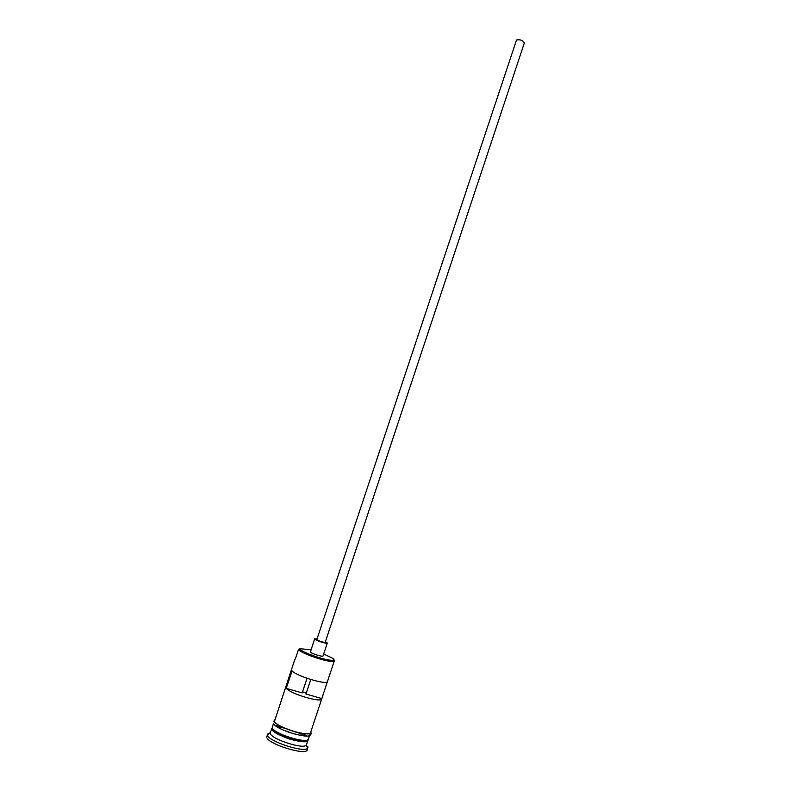 <?xml version="1.0" encoding="UTF-8"?>
<svg xmlns="http://www.w3.org/2000/svg" width="791" height="791" viewBox="0 0 791 791"><rect width="100%" height="100%" fill="white"/><g stroke="black" fill="none" stroke-linecap="round" stroke-linejoin="round"><path stroke-width="1.19" d="M333.792 660.91L334.118 659.931L333.901 661.147C330.529 663.422 300.145 653.356 298.533 649.421L299.66 648.808C301.223 652.545 330.134 662.126 333.367 659.971L333.476 658.705L323.677 653.979M306.246 693.193L302.548 691.789M516.503 40.034C520.221 39.273 522.821 40.262 524.314 43.001L325.2 642.312C322.659 642.312 319.861 641.432 316.796 639.652L516.503 40.034M316.983 638.802L314.699 639.029C315.48 640.483 327.296 644.22 327.316 643.014L325.437 641.61M314.64 638.802L310.388 651.972C311.14 653.524 322.975 657.242 323.015 655.947L327.316 643.014M308.015 739.605L308.015 740.327C307.462 745.666 273.202 735.146 271.857 729.203L272.233 727.7M277.473 726.978L284.572 728.125M297.881 732.545L304.248 735.877M309.894 734.641L308.45 739.021C307.907 744.321 273.646 733.801 272.292 727.888L273.429 723.399M275.604 725.644L279.994 725.891M308.015 740.327L306.325 745.122C303.784 749.621 271.58 739.298 270.384 733.593L270.334 732.664L267.457 734.157L266.775 737.4C268.159 744.232 306.572 755.998 307.244 749.828L307.709 748.088C304.901 753.19 268.782 741.622 267.516 735.205L267.457 734.157M307.748 746.229L307.966 747.633M334.356 660.722L327.484 681.496C327.395 685.372 296.417 676.127 292.087 670.906L286.253 688.358C290.485 693.895 321.541 703.061 321.739 698.868L327.336 681.743M298.533 649.421L295.3 659.081M321.739 698.868L310.626 732.456C310.121 737.627 275.891 727.087 274.497 721.303L294.776 659.556M286.253 688.358L302.172 692.926L307.037 678.302M278.383 733.168L279.48 733.376M298.81 739.803L299.809 740.297M275.288 731.27L275.832 731.289M299.601 648.689L310.982 649.757M310.784 679.528L305.969 694.014L321.769 698.552M298.009 740.475L297.821 741.038M285.63 731.032L288.695 731.388L288.458 732.12M279.767 734.414L279.579 734.977M283.079 727.453L277.008 726.672M272.351 728.027L272.43 728.887C273.745 734.641 306.957 744.895 307.719 739.793L307.551 740.396C307.758 740.228 308.579 742.996 294.905 740.406C283.218 738.151 270.334 729.866 272.074 729.203L272.351 728.027M307.343 739.961C303.507 743.56 273.706 733.682 272.579 728.442L272.549 728.392M276.375 726.227L281.547 726.711M274.635 719.78L274.279 721.244C275.96 727.621 313.701 738.487 310.833 731.813M309.963 733.623C314.541 741.019 275.367 730.123 273.548 723.439M333.367 659.971L333.901 661.147M275.654 725.683L280.044 725.92M302.824 733.504L306.483 735.937M306.325 745.122L307.709 748.088M274.329 721.362L273.686 721.244C274.991 724.734 294.974 733.425 305.682 733.88C314.778 732.921 310.883 734.799 310.458 733.643M271.797 728.284L270.334 732.664M270.275 733.128L267.398 734.671M299.631 648.749L299.057 649.065"/></g></svg>
